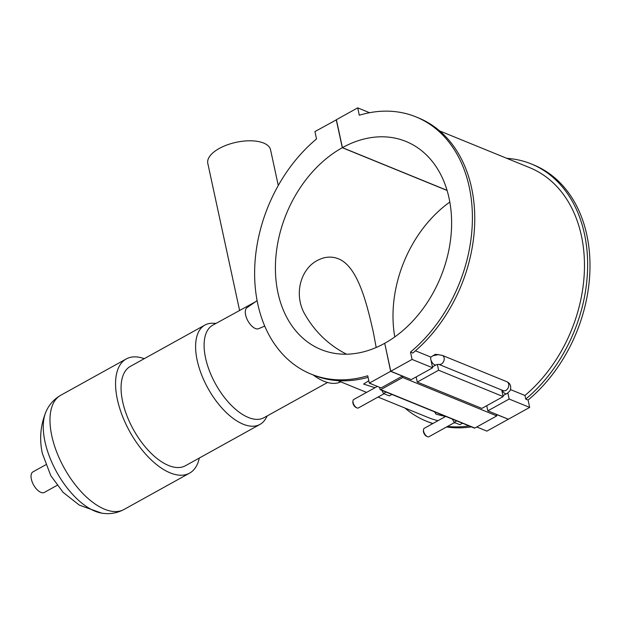 <?xml version="1.0" encoding="UTF-8"?>
<svg xmlns="http://www.w3.org/2000/svg" width="621" height="621" viewBox="0 0 621 621"><rect width="100%" height="100%" fill="white"/><g stroke="black" fill="none" stroke-linecap="round" stroke-linejoin="round"><path stroke-width="0.93" d="M380.774 389.662A0.8 0.598 112.2 0 1 380.324 389.709L474.39 428.094A0.8 0.598 -67.8 0 0 474.84 428.048L380.774 389.662L402.711 377.506L402.408 376.109L381.084 387.931L369.324 383.126L367.733 375.767A138.894 103.055 112.2 0 1 311.036 374.098A138.894 103.055 112.2 0 1 254.664 269.615A138.894 103.055 112.2 0 1 316.531 138.933L314.94 131.574L336.411 119.814M311.036 374.098L313.388 375.061A138.894 103.055 -67.8 0 0 368.067 377.312M378.018 397.06L427.799 417.374A134.85 100.051 -67.8 0 0 437.991 420.696M453.858 422.917A134.85 100.051 -67.8 0 0 455.659 422.963M434.514 411.824L436.128 414.254L445.56 416.505M368.804 380.727L363.619 384.081L375.014 387.714M404.939 408.044A138.894 103.055 -67.8 0 0 426.27 421.123A138.894 103.055 -67.8 0 0 432.953 423.491M447.516 426.433A138.894 103.055 -67.8 0 0 469.072 425.921M471.424 426.883A138.894 103.055 112.2 0 1 446.546 426.969M432.721 423.615A138.894 103.055 112.2 0 1 428.622 422.078L426.27 421.123M379.586 387.318L380.013 389.305A0.8 0.598 112.2 0 0 380.324 389.709M402.711 377.506L496.777 415.891L474.84 428.048M508.203 419.167L496.474 414.494L496.777 415.891M476.781 426.976L486.911 431.114L508.234 419.291M462.474 423.227L459.858 424.679L454.106 422.327L452.375 419.113M456.714 420.883L454.106 422.327M391.921 394.444L389.305 395.887L383.553 393.543L381.822 390.322M386.169 392.092L383.553 393.543M257.102 300.642L247.003 307.651A12.04 5.931 61 0 0 246.622 318.2A12.04 5.931 61 0 0 255.355 328.501A12.04 5.931 61 0 0 258.662 328.68L264.725 326.079M447.089 190.468L342.303 147.705L336.256 119.76M415.992 116.903A138.894 103.055 112.2 0 1 472.364 221.386A138.894 103.055 112.2 0 1 410.497 352.06L412.849 353.023A138.894 103.055 -67.8 0 0 474.716 222.341A138.894 103.055 -67.8 0 0 418.344 117.858L415.992 116.903A138.894 103.055 112.2 0 0 359.295 115.234L357.704 107.868L369.565 112.711M415.449 350.803L430.881 357.098L435.212 354.343L438.83 354.676M507.784 382.179L509.383 383.467M510.485 389.584L524.955 395.484A134.85 100.051 -67.8 0 0 584.439 268.707A134.85 100.051 -67.8 0 0 529.697 167.67L439.676 130.938M525.731 399.086A138.894 103.055 -67.8 0 0 587.598 268.404A138.894 103.055 -67.8 0 0 531.227 163.921L533.571 164.883A138.894 103.055 112.2 0 1 589.95 269.367A138.894 103.055 112.2 0 1 528.083 400.048L525.731 399.086L524.955 395.484M531.227 163.921A138.894 103.055 -67.8 0 0 506.837 158.339M507.823 392.907L509.15 399.031L529.674 407.407L508.351 419.222L487.827 410.846L486.717 405.707M528.083 400.048L529.674 407.407M357.704 107.868L336.38 119.69L342.427 147.643L447.05 190.329M373.625 384.88L369.301 383.01M384.019 393.73L358.402 407.935A4.813 2.375 -119 0 1 356.974 407.912A4.813 2.375 -119 0 1 356.819 407.842A4.813 2.375 -119 0 1 353.077 402.501A4.813 2.375 -119 0 1 352.969 400.902A4.813 2.375 -119 0 1 353.729 399.505L377.366 386.409M352.969 400.902L352.852 401.872A3.85 1.902 61 0 0 355.934 407.423A3.85 1.902 61 0 0 356.058 407.485M454.572 422.521L428.948 436.726A4.813 2.375 -119 0 1 427.52 436.703A4.813 2.375 -119 0 1 427.364 436.633A4.813 2.375 -119 0 1 423.514 429.693A4.813 2.375 -119 0 1 424.283 428.296L445.738 416.404M423.514 429.693L423.406 430.663A3.85 1.902 61 0 0 426.487 436.214A3.85 1.902 61 0 0 426.611 436.268M342.427 147.643A112.37 83.377 112.2 0 1 405.971 141.456A112.37 83.377 112.2 0 1 450.877 236.919A112.37 83.377 112.2 0 1 384.725 343.289L390.772 371.242L411.296 379.617L432.62 367.803L430.803 359.419A4.813 2.375 -119 0 1 430.881 357.098M402.408 376.109L390.648 371.311L384.756 343.421M449.821 202.066A112.37 83.377 -67.8 0 0 394.793 336.916M384.601 343.359A112.37 83.377 112.2 0 1 321.057 349.545A112.37 83.377 112.2 0 1 276.151 254.074A112.37 83.377 112.2 0 1 342.303 147.705M369.324 383.126L390.648 371.311M437.339 364.426L438.597 370.24L417.273 382.062L481.849 408.408L503.165 396.594L501.752 390.042M509.15 399.031L487.827 410.846M417.273 382.062L416.163 376.924M390.772 371.242L412.088 359.427L432.62 367.803M438.597 370.24L503.165 396.594M412.088 359.427L410.497 352.06M278.278 185.493L270.562 149.808A32.106 14.601 167.8 0 0 236.096 142.325A32.106 14.601 167.8 0 0 207.802 163.377L239.574 310.321M255.27 301.915L212.762 325.179A52.878 26.051 -119 0 0 215.611 384.065A52.878 26.051 -119 0 0 264.034 417.677L327.531 382.482M346.51 354.195C328.035 344.733 313.737 330.683 303.615 312.037C293.648 291.482 302.132 268.179 317.261 260.541C324.41 256.675 331.435 256.085 338.344 258.755C358.014 266.463 366.949 304.282 373.252 331.785L376.194 347.496M340.75 381.853A58.754 28.946 -119 0 1 313.279 375.014M267.333 415.853L265.772 418.538A56.798 27.984 -119 0 1 259.974 424.415A56.798 27.984 -119 0 1 207.965 388.304A56.798 27.984 -119 0 1 204.899 325.062A56.798 27.984 -119 0 1 212.956 323.254L216.054 323.355M259.974 424.415L185.446 465.727A56.798 27.984 -119 0 1 133.43 429.616A56.798 27.984 -119 0 1 130.371 366.374L204.899 325.062M199.31 458.034A65.283 32.168 -119 0 1 189.56 473.148A65.283 32.168 -119 0 1 129.773 431.642A65.283 32.168 -119 0 1 126.257 358.946A65.283 32.168 -119 0 1 144.243 358.682M57.124 485.35L44.355 492.422A11.752 5.791 -119 0 1 33.596 484.954A11.752 5.791 -119 0 1 32.96 471.867L45.729 464.795M502.055 390.167A4.813 2.375 61 0 0 506.682 393.636C506.705 394.071 510.749 390.361 510.384 389.833C511.331 385.944 510.152 383.235 506.837 381.713A4.813 3.571 -67.8 0 1 508.327 387.527A4.813 3.571 -67.8 0 1 503.204 390.632L438.729 364.325A4.813 3.571 -67.8 0 0 443.782 361.104A4.813 3.571 -67.8 0 0 442.268 355.367L438.224 354.669L432.915 355.732M438.628 364.286L436.128 364.845A4.813 2.375 -119 0 1 433.124 363.696A4.813 2.375 -119 0 1 430.803 359.419M189.56 473.148L123.967 509.499A65.283 32.168 -119 0 1 64.188 467.993A65.283 32.168 -119 0 1 60.672 395.305C53.74 399.342 48.772 405.008 45.775 412.297C40.412 425.657 39.27 439.373 42.352 453.431L50.798 475.67L63.132 492.391L79.379 505.152L101.665 513.132A61.844 30.476 -119 0 1 44.984 441.694A61.844 30.476 -119 0 1 45.775 412.297M337.777 380.642L366.569 392.394M355.934 407.423L356.819 407.842M426.487 436.214L427.364 436.633M436.128 364.845L432.426 366.902M506.837 381.713L442.268 355.367M502.971 395.693L506.682 393.636M126.257 358.946L60.672 395.305M123.967 509.499C116.872 513.241 109.436 514.452 101.665 513.132"/></g></svg>
